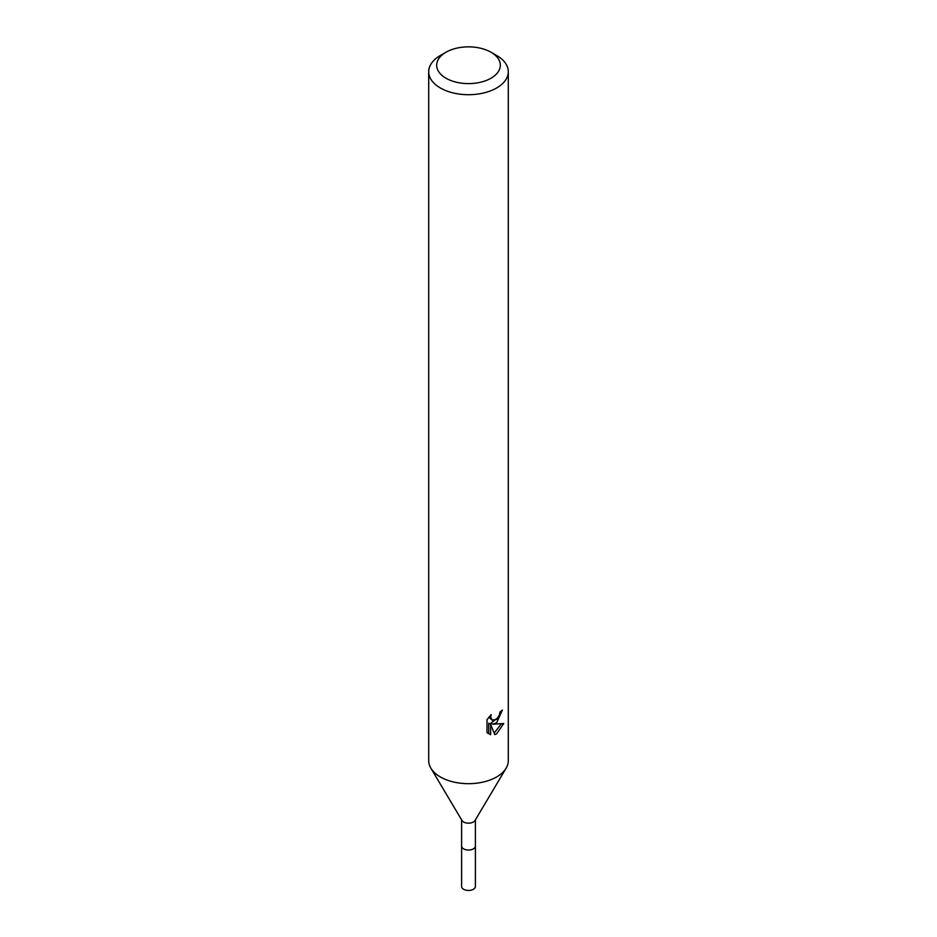 <?xml version="1.0" encoding="UTF-8"?>
<svg xmlns="http://www.w3.org/2000/svg" width="937" height="937" viewBox="0 0 937 937"><rect width="100%" height="100%" fill="white"/><g stroke="black" fill="none" stroke-linecap="round" stroke-linejoin="round"><path stroke-width="1.41" d="M475.399 845.701A6.922 3.994 180 0 1 475.422 846.052A6.899 3.982 180 0 1 473.384 848.852A6.899 3.982 180 0 1 465.865 849.718A6.899 3.982 180 0 1 461.601 846.041A6.922 3.994 180 0 1 461.601 845.701M475.399 845.806A6.91 3.994 180 0 1 473.384 848.875A6.91 3.994 180 0 1 465.654 849.695A6.91 3.994 180 0 1 461.601 845.806M491.011 52.238L496.645 55.482A39.799 22.98 180 0 1 508.299 71.727L508.299 760.692A39.799 22.98 180 0 1 506.144 768.153L475.024 820.484A6.899 3.982 180 0 1 473.384 822.007A6.899 3.982 180 0 1 461.976 820.484L430.856 768.153A39.799 22.98 180 0 1 428.701 760.692L428.701 71.727A39.799 22.98 180 0 1 440.355 55.482L445.989 52.238A31.846 18.389 180 0 1 491.011 52.238A31.846 18.389 180 0 1 491.011 78.228A31.846 18.389 180 0 1 445.989 78.228A31.846 18.389 180 0 1 445.989 52.238L440.355 55.482M506.144 768.153A39.799 22.98 180 0 1 496.645 776.949A39.799 22.98 180 0 1 430.856 768.153M498.32 717.379L490.941 723.118L492.827 724.219L503.731 723.516L496.645 733.835L494.771 734.62L490.648 724.324L490.648 734.713L487.017 732.582L487.006 719.757L491.199 714.58L490.637 717.121L492.171 720.166L496.645 719.335L499.526 714.744L499.936 712.073A39.799 22.98 0 0 0 502.361 710.059L496.645 722.778L492.827 724.207M508.299 71.727A39.799 22.98 180 0 1 496.645 87.984A39.799 22.98 180 0 1 453.274 92.962A39.799 22.98 180 0 1 428.701 71.727M499.831 713.42L500.159 711.921M492.183 720.166L488.856 717.133M487.802 733.308L488.727 733.601L488.727 723.223L490.648 724.324M494.162 733.062L501.248 724.008M488.727 733.612L490.648 734.713M461.578 846.052A6.922 3.994 180 0 0 463.604 848.887A6.922 3.994 180 0 0 471.147 849.754A6.922 3.994 180 0 0 475.422 846.052L475.399 886.472A6.899 3.982 180 0 1 471.135 890.15A6.899 3.982 180 0 1 463.616 889.283A6.899 3.982 180 0 1 461.601 886.472L461.601 819.852M475.399 846.041L475.399 819.852"/></g></svg>
